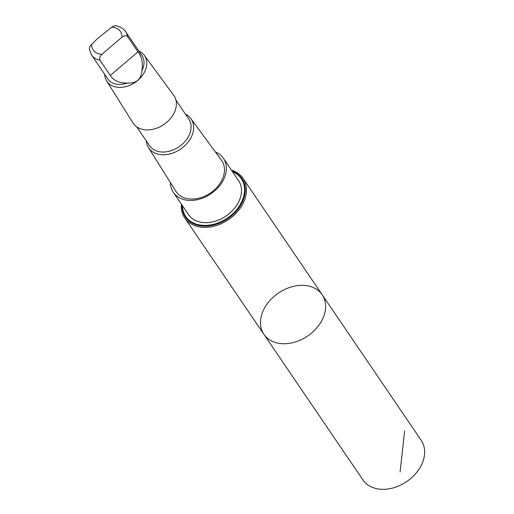 <?xml version="1.0" encoding="UTF-8"?>
<svg xmlns="http://www.w3.org/2000/svg" width="514" height="514" viewBox="0 0 514 514"><rect width="100%" height="100%" fill="white"/><g stroke="black" fill="none" stroke-linecap="round" stroke-linejoin="round"><path stroke-width="0.77" d="M263.65 309.73A35.222 25.97 145.8 0 1 292.736 286.542A35.222 25.97 145.8 0 1 322.169 294.728A35.222 25.97 145.8 0 1 307.648 336.008A35.222 25.97 145.8 0 1 263.926 334.344A35.222 25.97 145.8 0 1 263.65 309.73M362.935 479.935A35.222 25.97 -34.2 0 0 392.375 488.12A35.222 25.97 -34.2 0 0 421.461 464.932A35.222 25.97 -34.2 0 0 421.184 440.318L322.169 294.728A35.222 25.97 145.8 0 1 307.648 336.008A35.222 25.97 145.8 0 1 263.926 334.344L362.935 479.935M122.043 37.143A16.442 12.124 -34.2 0 0 111.795 27.107L97.313 38.794L90.753 45.296L89.41 48.033L89.359 49.254L91.595 55.049L107.837 78.931A20.656 15.227 -34.2 0 0 127.343 83.043C136.39 83.531 141.247 79.381 141.922 70.604A20.656 15.227 -34.2 0 0 141.999 55.698L125.757 31.817A20.656 15.227 -34.2 0 1 127.633 36.655C126.264 35.312 124.401 35.472 122.043 37.143L101.881 54.343C99.819 56.437 99.183 58.41 99.973 60.254L110.298 75.43C113.633 80.679 119.312 83.217 127.343 83.043M181.41 204.206A35.222 25.963 -34.2 0 0 184.783 217.968A35.222 25.963 -34.2 0 0 228.505 219.639A35.222 25.963 -34.2 0 0 243.026 178.358A35.222 25.963 -34.2 0 0 231.467 170.166M146.214 140.797A25.674 18.928 -34.2 0 0 148.385 147.467L175.852 191.247A27.589 20.342 -34.2 0 0 198.867 198.211A27.589 20.342 -34.2 0 0 221.997 179.964A27.589 20.342 -34.2 0 0 221.457 160.233L190.835 118.599A25.674 18.928 -34.2 0 0 185.432 114.127M170.385 182.534A30.268 22.314 -34.2 0 0 173.353 192.358A30.268 22.314 -34.2 0 0 198.648 199.393A30.268 22.314 -34.2 0 0 223.641 179.463A30.268 22.314 -34.2 0 0 223.404 158.318A30.268 22.314 -34.2 0 0 215.366 151.945M148.385 147.467A25.674 18.928 -34.2 0 0 180.549 149.118A25.674 18.928 -34.2 0 0 190.835 118.599M136.737 126.862L149.548 145.706A23.715 17.482 -34.2 0 0 178.988 146.824A23.715 17.482 -34.2 0 0 188.767 119.03L175.955 100.191M104.67 74.267A22.77 16.789 -34.2 0 0 106.642 80.923L133.01 122.949A24.608 18.144 -34.2 0 0 163.825 124.529A24.608 18.144 -34.2 0 0 173.687 95.283L144.286 55.319A22.77 16.789 -34.2 0 0 138.825 51.04M106.642 80.923A22.77 16.789 -34.2 0 0 135.163 82.381A22.77 16.789 -34.2 0 0 144.286 55.319M141.922 70.604C143.149 62.894 141.825 56.636 137.958 51.83L127.633 36.655M111.795 27.107L113.87 25.989L115.952 25.745C120.147 26.497 123.418 28.521 125.757 31.817M173.353 192.358L188.477 214.589A30.268 22.314 -34.2 0 0 213.773 221.624A30.268 22.314 -34.2 0 0 238.766 201.7A30.268 22.314 -34.2 0 0 238.528 180.549L223.404 158.318M232.495 171.676A33.577 24.756 145.8 0 1 241.529 202.15A33.577 24.756 145.8 0 1 206.891 225.357A33.577 24.756 145.8 0 1 182.438 205.716M404.621 431.111L400.104 471.948M91.595 55.049A20.656 15.227 -34.2 0 0 99.973 60.254M91.627 44.313A16.442 12.124 -34.2 0 0 101.881 54.343M182.084 205.195A34.149 25.18 -34.2 0 0 227.831 218.643A34.149 25.18 -34.2 0 0 232.135 171.156M137.958 51.83L110.298 75.43M184.783 217.968L263.926 334.344M243.026 178.358L322.169 294.728"/></g></svg>
